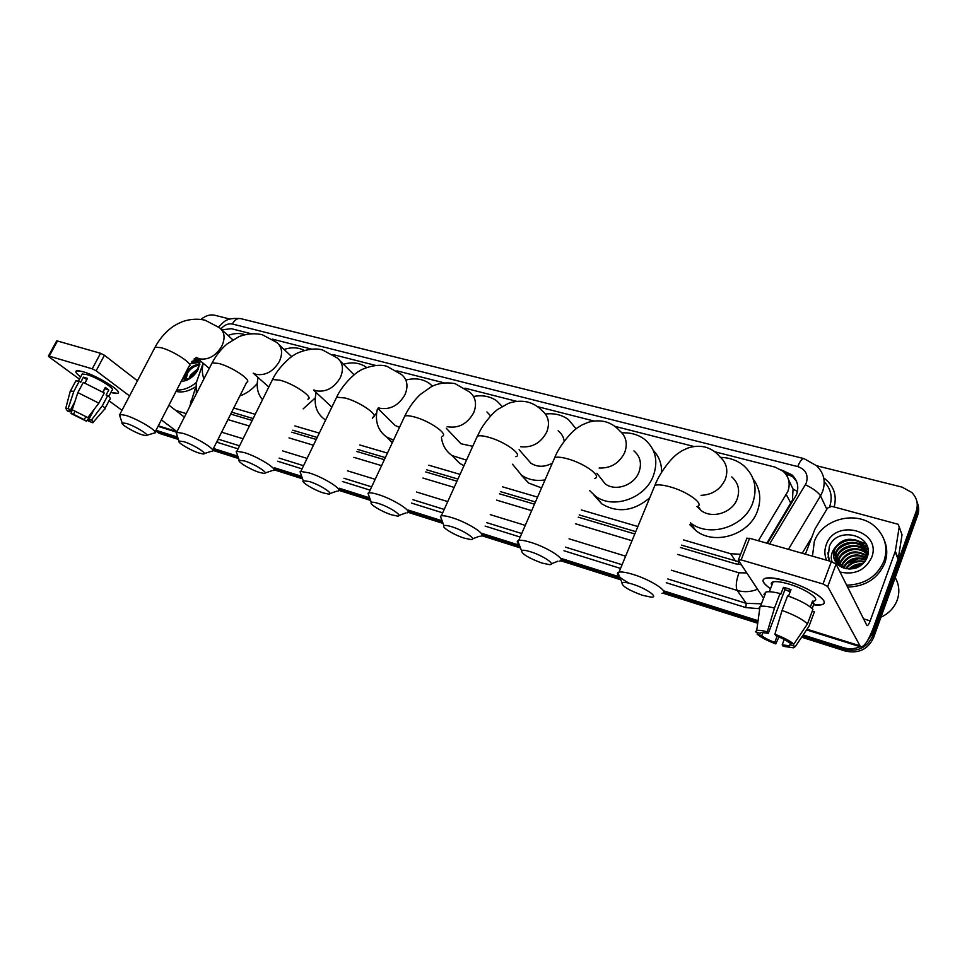 <?xml version="1.0" encoding="UTF-8"?>
<svg xmlns="http://www.w3.org/2000/svg" width="967" height="967" viewBox="0 0 967 967"><rect width="100%" height="100%" fill="white"/><g stroke="black" fill="none" stroke-linecap="round" stroke-linejoin="round"><path stroke-width="1.45" d="M766.879 543.188L792.457 500.108L793.061 489.109L788.528 479.608M758.382 540.771L787.912 491.333C790.571 483.452 788.963 476.755 783.101 471.243L775.063 467.121L714.722 451.758M681.433 545.122L738.981 561.839L738.099 564.402M231.681 412.184L253.136 418.53M292.747 430.23L317.2 437.459M357.633 449.413L385.337 457.609M426.713 469.829L457.935 479.064M500.41 491.611L535.452 501.97M579.209 514.915L635.766 531.632M683.536 539.912L730.665 553.728L740.613 554.284M233.76 408.026L255.228 414.311M294.85 425.927L319.303 433.107M359.736 444.965L387.453 453.088M428.828 465.224L460.05 474.374M502.526 486.836L537.567 497.111M581.324 509.947L637.882 526.519M203.13 363.193L196.216 382.98L196.325 393.762M251.045 333.7L231.282 328.671L221.83 329.88M693.992 446.488L614.782 426.314M593.98 421.02L537.483 406.636M516.596 401.317L464.994 388.178M444.01 382.835L396.893 370.845M375.8 365.466L332.781 354.514M311.592 349.123L272.307 339.115M767.484 543.369L796.542 494.608C799.153 486.836 797.57 480.212 791.792 474.737L781.469 469.998M784.636 472.742L792.892 476.949L796.53 481.312M769.611 543.974L805.354 484.721C813.138 488.492 818.191 492.203 820.512 495.853L822.591 491.574C825.927 481.53 823.908 472.911 816.547 465.731L902.03 487.114L911.796 492.469C916.994 497.896 918.457 504.17 916.196 511.289L871.775 634.4L866.166 642.753M860.11 646.718C854.635 649.062 849.062 649.389 843.393 647.685L803.154 634.956M201.003 319.388C205.524 315.677 209.996 314.275 214.456 315.182L229.953 319.062M758.068 620.693L663.41 590.764M619.521 576.888L560.751 558.297M519.448 545.243L481.929 533.373M442.088 520.778L408.243 510.068M369.648 497.86L339.224 488.238M301.692 476.368L274.41 467.75M237.809 456.17L213.453 448.47M177.65 437.144L155.989 430.291M917.429 503.033C919.001 507.107 919.049 511.253 917.586 515.484L873.503 637.857L872.645 636.141C866.976 647.793 857.548 652.205 844.36 649.365L802.405 636.081L844.36 649.365C857.548 652.205 866.976 647.793 872.645 636.141L916.885 513.392L872.645 636.141L871.775 634.4M916.728 500.906C918.312 504.992 918.36 509.15 916.885 513.392C918.36 509.15 918.312 504.992 916.728 500.906M155.868 430.52L157.657 431.85L178.037 438.305L155.663 430.931M757.886 621.974L663.725 592.155L757.886 621.974M620.21 578.363L561.09 559.639L620.21 578.363M519.98 546.621L481.941 534.57L519.98 546.621M442.584 522.095L407.917 511.12L442.584 522.095M370.107 499.141L338.764 489.217L370.107 499.141M302.127 477.613L273.951 468.681L302.127 477.613M238.22 457.367L212.994 449.377L238.22 457.367M680.466 547.503L735.367 563.785L741.302 564.668M230.726 414.081L252.182 420.452M291.78 432.201L316.245 439.453M356.666 451.444L384.37 459.663M425.746 471.932L456.968 481.203M499.443 493.799L534.485 504.194M578.254 517.176L634.811 533.953M196.724 357.754L194.585 358.612M178.424 439.453L160.075 433.627L156.859 431.79M873.503 637.857C867.858 649.473 858.454 653.873 845.303 651.045L801.655 637.193M757.717 623.244L662.758 593.122M620.802 579.813L560.57 560.703M520.512 547.987L481.735 535.682M443.079 523.425L408.001 512.292M370.566 500.41L338.861 490.354M302.55 478.834L273.915 469.744M238.619 458.551L212.8 450.356M160.075 433.627L158.262 432.829M787.041 581.107C805.862 586.534 825.588 598.09 824.126 602.695C823.57 604.858 820.04 605.56 813.561 604.81L821.539 604.75C832.188 602.852 810.527 587.815 787.041 581.107L771.968 577.952C760.848 577.565 760.122 580.974 769.78 588.178C762.528 583.016 761.114 579.68 765.526 578.193C769.841 577.239 777.009 578.206 787.041 581.107M805.378 554.164L814.915 529.154L827.534 508.05L831.838 506.345L898.222 524.307L899.201 527.051L895.333 551.226L898.246 558.708L873.455 627.559C868.523 640.601 864.232 647.032 860.582 646.863L827.716 586.534L823.002 583.995L831.378 561.573L836.068 564.124L866.988 625.673C867.883 625.709 868.946 624.114 870.191 620.862L895.333 551.226M899.213 526.991L902.042 534.787L898.246 558.708M746.742 538.607L749.594 538.268L741.133 559.893L823.002 583.995M741.133 559.893L738.317 560.171L763.567 598.259M749.594 538.268L831.378 561.573M771.859 582.448L772.621 583.21M774.881 634.231L775.897 635.718C781.88 638.039 786.292 640.347 789.132 642.644L793.822 644.143C790.015 640.867 783.705 637.567 774.881 634.231L782.061 610.443L787.609 595.829C799.745 600.205 808.182 604.689 812.933 609.295L807.481 623.872L793.822 644.143M791.332 643.345L789.507 645.775L782.182 644.856L784.225 639.465M790.377 591.272L784.902 589.737L768.33 633.3L761.222 632.442L760.014 633.288L755.445 631.826L756.714 630.496C758.732 630.049 762.262 630.484 767.302 631.814L768.33 633.3M763.942 594.342L765.973 591.985C768.838 591.369 773.515 591.877 780.018 593.533L780.671 594.572L783.427 587.344L787.15 588.359L791.006 589.616L788.528 596.155M771.859 585.192C770.772 583.524 771.195 582.412 773.129 581.88C776.283 581.191 781.505 581.904 788.794 584.02C805.753 588.879 821.418 599.733 813.731 601.136M790.716 644.989L795.382 646.488L808.98 626.314L814.395 611.797L812.244 611.132M814.395 611.797L813.863 613.211M808.98 626.314L807.796 628.054M758.466 608.606L760.461 606.369C763.301 605.813 767.967 606.394 774.47 608.086L767.302 631.814M780.018 593.533L774.47 608.086M795.382 646.488L793.448 647.817L783.161 646.282L782.182 644.856M777.117 636.189L774.736 642.463L775.739 643.889L778.967 636.963M775.739 643.889C767.206 640.65 761.005 637.422 757.161 634.207L761.706 635.657L762.963 632.37M757.391 632.454L757.161 634.207M774.736 642.463C768.91 640.19 764.571 637.918 761.706 635.657M812.171 608.533L814.009 603.626L812.546 601.099L810.334 606.998M782.061 610.443C794.221 614.867 802.695 619.339 807.481 623.872M790.136 591.925L786.098 590.015M783.427 587.344L784.902 589.737M811.845 602.973L814.009 603.626M770.626 588.432L769.659 588.141M860.703 563.785L863.458 563.265M895.212 577.589C899.201 584.709 899.878 592.179 897.255 599.987C894.318 607.723 888.878 613.465 880.949 617.2M812.461 556.182L814.335 541.544C822.047 518.493 857.463 509.73 875.413 526.967C885.264 536.528 888.129 547.866 884.019 561.005C877.142 576.586 864.667 584.636 846.584 585.18M884.14 539.852C887.355 547.358 887.597 555.07 884.841 562.987C877.988 578.52 865.55 586.558 847.539 587.078M866.637 550.852L863.833 547.515C855.565 539.574 839.791 543.224 836.201 553.148L835.839 562.129M866.517 550.428L863.483 546.718C855.203 538.776 839.416 542.439 835.814 552.375L835.585 561.767M866.988 552.544L865.211 550.658C856.98 542.741 841.29 546.367 837.712 556.255L836.938 563.543M866.916 552.109L864.873 549.872C856.629 541.955 840.915 545.581 837.337 555.481L836.648 563.205M867.145 554.296L866.577 553.765C858.382 545.884 842.765 549.474 839.223 559.325L838.256 564.849M867.133 553.861L866.239 552.991C858.043 545.098 842.402 548.7 838.848 558.551L837.906 564.535M867.085 556.134C855.783 550.005 846.995 552.072 840.71 562.359L839.803 566.046M867.121 555.662C855.759 549.159 846.826 551.142 840.335 561.597L839.392 565.755M866.783 558.032C855.855 553.402 847.66 555.844 842.172 565.357L841.616 567.097M866.891 557.548C855.843 552.544 847.491 554.901 841.81 564.607L841.133 566.855M866.202 559.458C855.783 556.037 848.132 558.745 843.272 567.593L843.2 567.786M866.081 549.208L862.443 544.336C854.127 536.371 838.28 540.045 834.654 550.018C832.623 556.001 833.941 561.078 838.631 565.272M827.812 552.786L829.529 561.053L828.139 557.439L829.335 546.56C836.987 525.129 876.32 535.404 866.916 557.947C861.718 567.46 853.873 570.76 843.381 567.859L838.546 565.103C833.723 560.679 832.309 555.409 834.291 549.268L834.775 548.132C842.1 538.148 851.202 536.625 862.093 543.539L862.443 544.336M866.662 558.527C867.919 552.64 866.396 547.636 862.093 543.539M865.936 559.941C855.928 556.944 848.53 559.627 843.768 568.016M864.522 562.032C856.895 560.63 850.839 562.879 846.391 568.765M864.945 561.476C856.665 559.7 850.247 562.081 845.678 568.608M862.153 564.51C857.499 564.462 853.438 565.985 849.969 569.116M862.902 563.834C857.415 563.483 852.749 565.236 848.917 569.092M856.955 567.702L856.085 568.028M826.58 560.207C824.44 555.191 824.319 550.078 826.205 544.856C834.932 517.889 882.46 530.496 871.63 557.536C865.187 570.409 854.647 575.232 840.009 572.005M831.995 561.767C830.58 557.391 831.245 553.172 834.001 549.111L834.775 548.132M866.565 558.745L861.815 558.068M844.493 565.224L842.68 567.581M868.148 551.867L866.843 551.178M866.71 551.117L865.127 550.441M864.861 550.344L858.285 548.99M839.779 556.641L836.733 561.549M868.003 549.498L863.761 547.346M863.555 547.274L857.076 545.908M847.43 547.31L845.448 548.144M838.184 553.716L835.21 558.575M834.956 559.228L834.666 560.038M867.435 546.911L862.383 544.216M862.25 544.167L855.843 542.789M847.273 543.756L842.789 545.654M836.576 550.767L833.675 555.554M866.081 543.768L854.598 539.634M846.621 540.372L840.589 542.922M860.835 564.535L850.078 569.007M866.42 559.035L864.014 558.6M858.781 558.551L846.79 563.556M843.526 566.988L843.019 567.726M868.148 552.157L866.952 551.541M866.783 551.456L860.376 549.57M855.517 549.389C850.38 549.764 845.823 551.661 841.834 555.106M838.921 558.37L836.781 562.286M868.052 549.8L859.143 546.488M854.381 546.282C849.026 546.621 844.288 548.591 840.166 552.23M837.362 555.433L835.258 559.301M835.053 559.833L834.847 560.449M867.532 547.249L857.886 543.381M853.232 543.14C847.648 543.442 842.728 545.497 838.486 549.304M835.778 552.459L833.723 556.291M866.323 544.216L856.605 540.251M852.06 539.973C846.246 540.227 841.157 542.354 836.806 546.355M632.623 584.177C627.027 582.448 623.485 581.977 622.011 582.763C621.745 585.99 628.55 590.172 642.402 595.285L651.154 597.147C659.349 597.618 646.174 588.311 632.623 584.177M629.154 583.186C619.895 578.109 616.124 574.567 617.84 572.573L619.037 572.113C621.841 571.642 626.58 572.44 633.264 574.483C651.299 579.922 670.107 592.396 661.984 593.339M697.147 506.563L700.785 510.238C711.627 519.255 732.152 513.042 737.156 499.045C740.166 490.221 738.377 482.847 731.777 476.936M720.62 457.391C729.469 457.596 737.132 460.316 743.611 465.55C754.707 475.655 757.717 488.214 752.64 503.239C744.131 527.257 709.065 538.003 690.414 522.833L695.769 530.52L689.713 524.585M753.136 478.907C760.219 488.528 761.621 499.335 757.342 511.325C748.954 535.102 714.226 545.642 695.769 530.52M530.532 551.758C525.746 550.271 522.736 549.885 521.515 550.574C521.612 553.837 528.381 557.995 541.834 563.024L549.268 564.607C556.883 565.066 543.224 555.626 530.532 551.758M519.231 544.675C517.285 542.825 516.789 541.52 517.72 540.771L518.747 540.36C521.092 539.949 525.105 540.613 530.823 542.378C547.805 547.479 567.17 560.183 559.579 561.065M599.564 476.683L605.149 483.778C615.157 491.744 633.881 485.519 638.861 472.404C642.015 463.64 640.372 456.472 633.929 450.9M621.95 432.89C630.738 432.406 638.377 434.63 644.856 439.574C655.735 449.087 658.503 461.332 653.172 476.284C644.663 498.803 612.595 509.536 595.406 496.083L589.58 490.535M653.341 450.453C659.023 456.412 661.766 463.713 661.573 472.367M649.739 497.812C633.675 511.289 617.671 513.296 601.752 503.843L593.424 494.524M451.843 526.773C447.612 525.468 444.977 525.117 443.938 525.734C441.242 527.172 454.164 535.029 464.22 538.123L470.736 539.513C477.916 539.961 463.882 530.436 451.843 526.773M441.701 519.726L440.396 516.233L441.303 515.858C443.321 515.484 446.851 516.076 451.891 517.635C468.064 522.482 487.864 535.343 480.684 536.177M564.22 441.242C563.543 436.866 561.513 433.385 558.116 430.786M545.461 414.045C554.272 412.982 561.924 414.819 568.427 419.569L576.102 428.84M526.121 457.742L530.871 463.181C537.301 467.279 544.457 467.279 552.326 463.169M545.05 479.91C536.105 481.312 528.284 479.753 521.6 475.244L512.522 464.245M541.556 487.924L528.611 483.017L520.983 474.809M378.29 503.42C374.543 502.248 372.222 501.946 371.328 502.514C368.778 503.88 381.953 511.857 391.575 514.819L397.316 516.052C404.085 516.487 389.713 506.877 378.29 503.42M369.128 496.397L368.004 493.279L368.802 492.94C370.554 492.602 373.661 493.134 378.121 494.512C393.521 499.117 413.743 512.123 406.95 512.897M490.644 415.907L486.933 411.942M473.576 396.47C482.448 394.802 490.16 396.265 496.712 400.87L502.139 406.406M456.968 439.538L460.993 443.768L472.742 446.307M466.505 460.111L452.121 455.59C446.029 451.311 442.487 445.34 441.46 437.676M463.991 465.683L459.7 463.35L452.955 456.448M309.38 481.542L303.227 480.732C300.81 482.05 314.239 490.136 323.437 492.965L328.514 494.052C334.908 494.488 320.222 484.818 309.38 481.542M301.051 474.543L300.072 471.775L300.773 471.461L309.029 472.851C323.691 477.227 344.3 490.342 337.882 491.079M406.491 379.898C415.218 377.807 422.821 378.955 429.275 383.343L432.467 386.111M391.732 422.108L395.128 425.456L399.48 427.378M393.521 440.106L386.607 437.011C377.904 430.617 374.785 421.407 377.275 409.392M392.227 442.862L388.988 439.296M244.687 460.993L239.224 460.28C236.939 461.537 250.598 469.72 259.398 472.416L263.918 473.395C269.974 473.83 254.986 464.112 244.687 460.993M237.06 454.019L236.214 451.565L236.842 451.287L244.167 452.52C258.141 456.678 279.125 469.902 273.032 470.578M343.478 364.245C352.024 361.839 359.434 362.71 365.731 366.856L366.686 367.569M330.085 405.463L331.79 407.264M325.637 419.992L324.755 419.448C316.342 413.344 313.477 404.375 316.161 392.529M376.622 412.909L372.392 418.264M183.839 441.677L178.968 441.037C176.804 442.245 190.692 450.501 199.105 453.076L203.143 453.958C208.872 454.369 193.63 444.627 183.839 441.677M176.828 434.727L176.635 432.285L183.174 433.397C196.494 437.362 217.805 450.646 212.039 451.275M284.093 349.45C291.708 346.984 298.465 347.322 304.375 350.477M262.504 399.685C257.524 393.895 256.062 386.51 258.116 377.553M315.218 397.981L303.203 408.836M126.508 423.461L122.144 422.905C120.101 424.042 134.183 432.382 142.234 434.836L145.848 435.621C151.287 436.032 135.815 426.278 126.508 423.461M120.017 416.559L119.86 414.384L125.71 415.375C138.414 419.158 160.026 432.503 154.551 433.083M227.982 335.416C234.135 333.18 239.804 332.926 244.977 334.655M203.964 378.834C202.091 374.193 201.837 368.995 203.191 363.241M257.222 383.536C252.278 389.435 246.488 393.569 239.84 395.938M83.005 371.703C95.89 375.317 119.533 389.363 118.312 392.578C118.071 393.847 115.581 393.774 110.867 392.372L117.575 393.351C123.957 392.348 97.764 375.825 83.005 371.703L78.605 370.736C74.362 370.506 75.039 372.585 80.624 376.961C76.224 373.576 74.87 371.521 76.562 370.808L83.005 371.703M158.31 425.794L176.961 431.645L161.356 419.871M129.53 395.926L96.132 370.796L92.24 368.826L100.544 353.281L104.412 355.252L137.447 380.817M56.594 341.073L57.452 341L49.208 356.146L92.24 368.826M49.208 356.146L48.447 356.049L49.075 356.92L79.439 379.161M121.987 410.31L109.029 400.822M57.452 341L100.544 353.281M168.935 405.173L184.395 417.128M77.856 392.602L98.876 403.154L104.267 392.965L83.307 382.4L77.856 392.602L72.211 409.778L87.864 417.587L72.211 409.778L71.014 413.513L73.444 414.299L74.918 411.531M103.227 392.288L104.702 388.529M94.27 409.186L88.928 419.279L89.738 421.08L88.227 420.971L89.061 419.4M75.293 381.892L75.837 380.889L79.282 381.179L80.732 382.231L83.44 377.166L87.477 378.375L84.987 383.017M81.736 374.87L82.231 373.963L86.921 374.616C97.594 377.601 116.56 389.544 111.954 390.305L108.739 396.397M88.928 419.279L91.418 420.077L102.381 405.693L107.748 395.539L106.104 395.032L108.775 389.967L105.306 387.392L102.853 392.046M107.748 395.539C110.323 397.715 111 399.008 109.767 399.431L104.98 408.509M102.381 405.693C104.98 407.832 105.669 409.101 104.46 409.488M69.975 392.191L70.398 391.031L73.83 391.357L68.198 408.497L70.422 410.056L74.834 401.813M79.282 381.179L73.83 391.357M91.418 420.077C93.328 421.66 93.763 422.543 92.735 422.748L88.227 420.971M85.712 416.898L84.238 419.678L86.401 421.189L91.067 415.242M86.401 421.189L71.014 413.513M74.205 403.686L69.866 411.821L67.424 411.035L65.768 408.292L68.198 408.497M84.238 419.678L73.444 414.299M69.866 411.821L68.983 409.96L70.422 410.056M98.876 403.154L87.864 417.587M84.891 382.98L86.825 379.596M83.44 377.166L86.704 379.572M105.052 388.843L108.775 389.967M198.984 365.224C194.331 365.925 190.596 368.439 187.767 372.766L185.918 379.257M199.069 364.402C194.041 364.752 189.967 367.279 186.849 372.005L185.06 379.294M197.631 369.89L190.499 377.734M198.235 368.415L190.535 375.039L189.085 378.423M199.891 364.644L197.449 360.316L194.004 359.059M196.519 359.531L194.512 358.588M199.033 362.456L190.378 363.701M198.827 361.936L191.466 362.033M182.509 378.834L188.589 378.617L197.304 370.554L199.081 364.172L197.933 358.793M200.302 360.8L198.102 369.479C195.286 374.712 191.285 378.387 186.123 380.502L181.095 381.59M196.434 382.376C190.028 387.767 183.476 390.305 176.756 389.991M195.31 387.005C188.577 391.357 182.159 392.82 176.03 391.393M186.607 372.404L184.068 379.233M198.404 359.809L196.954 359.893M196.772 359.917L191.986 361.332M198.549 360.195L192.385 361.743M790.909 503.372L786.316 494.584M787.295 476.526L788.456 474.072M793.061 489.109L797.461 491.502M735.609 561.138L730.665 553.728M784.829 472.79L783.705 470.566M805.354 484.721L806.393 482.581C808.497 474.724 805.608 469.394 797.739 466.59L232.334 324.005C228.224 323.28 224.429 324.912 220.911 328.901M816.547 465.731L804 458.612C802.066 458.455 799.975 461.114 797.739 466.59M823.691 477.903C833.614 485.241 837.12 494.935 834.207 506.974M829.746 506.382C832.756 496.953 830.907 488.77 824.198 481.82M759.724 608.726L745.799 607.59L666.263 582.726M620.56 568.439L563.966 550.755M520.186 537.06L485.144 526.108M442.681 512.836L411.458 503.07M370.107 490.148L342.415 481.493M302.03 468.862L277.602 461.223M238.039 448.857L216.632 442.137M843.393 647.685L845.303 651.045M916.196 511.289L917.586 515.484M757.584 589.229C750.767 592.022 743.961 592.408 737.192 590.426L746.234 603.335L761.44 603.795M788.407 549.329L820.512 495.853L826.821 509.246M802.235 553.269L811.712 537.447M677.686 554.417L738.969 572.79C736.105 580.937 735.512 586.824 737.192 590.426L671.316 570.204M625.625 556.182L569.043 538.812M525.262 525.383L490.221 514.625M447.757 501.595L416.535 492.01M375.172 479.318L347.479 470.82M307.083 458.418L282.642 450.912M243.068 438.764L221.624 432.189M218.131 439.151L239.562 445.811M279.125 458.104L303.553 465.707M343.95 478.266L371.642 486.872M412.994 499.734L444.216 509.44M486.679 522.639L521.721 533.53M565.502 547.141L622.095 564.74M667.786 578.943L746.234 603.335L745.799 607.59M227.958 419.593L249.401 426.024M289 437.894L313.453 445.219M353.874 457.343L381.578 465.647M422.942 478.049L454.164 487.404M496.639 500.132L531.681 510.649M575.45 523.763L632.007 540.722M738.969 572.79L746.778 572.947M217.829 439.743L217.515 442.439M190.487 402.284L190.91 401.039L192.941 400.398M218.457 326.906C224.392 322.265 224.598 317.502 240.638 318.602C237.423 318.058 234.655 319.859 232.334 324.005M807.022 629.215L859.288 645.605M863.386 618.807L870.191 620.862M898.101 559.277L895.188 551.806M836.068 564.124L827.716 586.534M902.042 534.787L899.201 527.051M701.039 495.346C712.425 494.766 720.512 489.435 725.298 479.354C728.429 470.3 726.616 462.77 719.859 456.75C715.858 451.855 710.89 448.615 704.967 447.02C699.407 445.799 693.774 446.113 688.069 447.975C680.031 451.456 680.973 451.529 677.831 453.571C671.678 457.657 660.183 471.787 654.901 485.325L653.366 489.048M696.965 506.623C705.414 504.532 687.319 491.296 669.309 486.643C662.637 484.866 657.838 484.431 654.901 485.325L619.037 572.113M599.129 468.016C610.697 468.415 619.182 463.326 624.609 452.725C627.885 443.744 626.229 436.419 619.654 430.774C615.592 426.217 610.685 423.171 604.967 421.648C599.697 420.464 594.33 420.633 588.867 422.12C580.357 425.335 580.889 425.746 577.783 427.607C573.431 429.892 559.917 444.264 554.768 457.56L553.378 460.751M594.717 478.46C602.646 476.501 584.02 463.048 567.025 458.672C561.307 457.149 557.222 456.787 554.768 457.56L518.747 540.36M520.572 446.718C532.068 447.926 540.783 443.067 546.706 432.128C550.078 423.232 548.567 416.1 542.185 410.745C538.075 406.418 533.216 403.505 527.595 402.018C521.286 400.64 514.903 401.087 508.424 403.348L497.606 409.5C490.644 414.625 482.811 425.516 480.248 430.472L476.078 438.921M515.858 456.702C523.377 454.865 504.303 441.254 488.105 437.108C483.065 435.754 479.475 435.428 477.347 436.117L441.303 515.858M447.141 426.665L447.443 426.749C458.636 428.538 467.375 423.884 473.649 412.8C477.106 404.025 475.74 397.086 469.563 391.998L455.046 383.609C446.403 382.122 438.571 383.101 431.56 386.558L420.319 394.451C414.142 400.302 408.956 407.494 404.786 416.04L403.638 418.493M442.076 436.335C449.208 434.606 429.723 420.863 414.275 416.922C409.803 415.725 406.648 415.423 404.786 416.04L368.802 492.94M378.375 407.76L379.85 408.243C390.414 409.899 398.791 405.366 404.992 394.645C408.521 385.99 407.3 379.257 401.341 374.422L386.873 366.312C375.885 362.794 360.461 369.672 359.361 371.11C358.068 371.038 343.164 382.823 336.649 397.207L335.622 399.347M372.899 417.212C379.656 415.592 359.784 401.74 345.062 397.993L336.649 397.207L300.773 471.461M313.852 389.931L316.185 390.825C326.169 392.348 334.231 387.924 340.36 377.553C343.938 369.043 342.862 362.492 337.12 357.899L322.7 350.03C311.434 346.44 295.697 353.33 294.512 354.841C292.82 355.082 278.786 366.155 272.549 379.511L271.618 381.373M307.893 399.226C314.311 397.703 294.065 383.778 280.031 380.212L272.549 379.511L236.842 451.287M253.209 373.141L256.146 374.386C265.599 375.8 273.347 371.485 279.39 361.428C283.029 353.064 282.086 346.694 276.562 342.33L262.178 334.679C254.502 333.023 246.778 333.663 239.018 336.625L227.269 343.805C221.201 348.906 216.161 355.252 212.136 362.843L211.302 364.462M212.68 449.993L246.706 382.279C252.798 380.853 232.213 366.88 218.808 363.483L212.136 362.843L176.635 432.285M196.144 357.343L199.395 358.854C208.364 360.171 215.834 355.953 221.794 346.198C225.48 337.979 224.658 331.802 219.352 327.644L205.004 320.174C197.534 318.53 190.015 319.025 182.449 321.648C177.251 323.836 173.178 326.181 170.216 328.695C164.148 333.615 159.108 339.755 155.107 347.129L154.369 348.543M155.131 431.971L188.988 366.275C194.778 364.946 173.891 350.936 161.09 347.697L155.107 347.129L119.86 414.384M175.716 410.407L186.196 413.586M104.412 355.252L96.132 370.796M792.892 476.949L791.792 474.737M195.225 388.698L189.532 407.071M804 458.612L240.638 318.602M806.563 629.904L860.582 646.863M746.995 537.978L738.546 559.555M789.507 645.775L790.51 643.079M769.357 591.731L773.129 581.88M760.461 606.369L765.973 591.985M756.714 630.496L760.038 606.466M863.483 546.718L863.833 547.515M864.873 549.872L865.211 550.658M866.239 552.991L866.577 553.765M622.011 582.763L617.84 572.573M700.785 510.238L698.017 506.116M521.515 550.574L517.72 540.771M595.406 496.083L601.752 503.843M605.149 483.778L596.881 473.274M551.347 563.797L557.983 561.186M443.938 525.734L440.396 516.233M521.6 475.244L528.611 483.017M530.871 463.181L519.11 449.703M472.549 538.837L479.281 536.286M371.328 502.514L368.004 493.279M452.121 455.59L459.7 463.35M460.993 443.768L446.258 428.236M398.9 515.484L405.705 513.006M303.227 480.732L300.072 471.775M386.607 437.011L392.384 442.548M395.128 425.456L377.904 408.485M329.904 493.581L336.782 491.163M239.224 460.28L236.214 451.565M354.079 374.833L340.203 360.969M324.755 419.448L325.553 420.174M331.862 407.119L313.659 390.197M265.127 472.996L272.053 470.663M178.968 441.037L176.091 432.551M291.72 356.666L279.197 344.82M268.814 387.018L253.185 373.177M204.194 453.608L211.169 451.359M122.144 422.905L119.364 414.625M232.842 339.804L221.624 329.687M209.295 368.415L196.543 357.609M146.779 435.331L153.777 433.156M158.032 426.338L176.683 432.189M56.678 340.904L48.447 356.049M78.46 380.998L82.231 373.963M70.398 391.031L75.837 380.889M93.267 422.144L104.315 409.524M65.768 408.292L70.277 391.067M188.589 378.617L186.123 380.502M199.081 364.172L200.302 361.38"/></g></svg>
